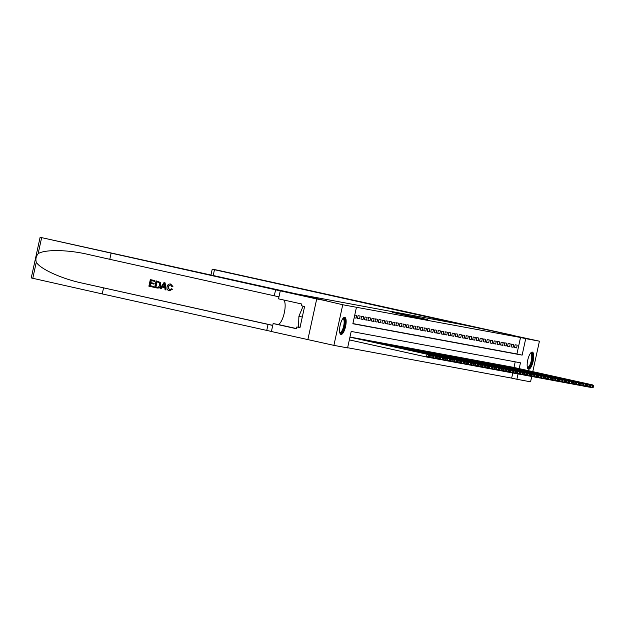 <?xml version="1.0" encoding="UTF-8"?>
<svg xmlns="http://www.w3.org/2000/svg" width="625" height="625" viewBox="0 0 625 625"><rect width="100%" height="100%" fill="white"/><g stroke="black" fill="none" stroke-linecap="round" stroke-linejoin="round"><path stroke-width="0.94" d="M392.156 312.32L411.68 316.648L392.156 312.32M528.586 369.219A8.766 2.766 -77.5 0 1 528.555 369.211A8.766 2.766 -77.5 0 1 527.742 360.102A8.766 2.766 -77.5 0 1 532.32 352.086A8.766 2.766 -77.5 0 1 532.352 352.094A8.766 2.766 -77.5 0 1 533.164 361.203A8.766 2.766 -77.5 0 1 528.586 369.219M340.992 334.461A8.766 2.766 -77.5 0 1 340.961 334.453A8.766 2.766 -77.5 0 1 340.148 325.344A8.766 2.766 -77.5 0 1 344.727 317.328A8.766 2.766 -77.5 0 1 344.758 317.336A8.766 2.766 -77.5 0 1 345.57 326.445A8.766 2.766 -77.5 0 1 340.992 334.461M414.242 316.648L427.539 319.586L414.242 316.648M280.266 290.891L278.523 298.852L301.852 304.023L301.469 305.773L304.594 306.469L299.969 327.664L296.844 326.969L296.461 328.727L273.141 323.555L271.406 331.516L333.891 345.367L342.75 304.742L295.984 293.805L40.109 237.297L316.703 298.969L307.867 339.602L316.719 298.969L326.758 300.828L290.312 292.75L466.914 325.469L539.422 341.18L532.781 371.641M342.75 304.742L356.453 307.281L352.859 323.75L522.133 355.117L525.719 338.641L539.422 341.18M352.898 323.57L516.922 353.961L520.516 337.492L356.453 307.281M520.516 337.492L525.719 338.641M397.75 313.367L416.883 317.617L397.727 313.453M397.672 313.312L422.211 318.602L397.672 313.312M354.156 317.805L356.062 318.156L356.664 315.414L354.758 315.055M360.156 316.062L358.062 315.672L357.461 318.414L359.555 318.805L360.156 316.062M363.641 316.703L361.547 316.32L360.953 319.062L363.047 319.453L363.641 316.703M367.133 317.352L365.039 316.961L364.445 319.711L366.539 320.094L367.133 317.352M370.625 318L368.531 317.609L367.93 320.359L370.023 320.742L370.625 318M374.117 318.648L372.023 318.258L371.422 321L373.516 321.391L374.117 318.648M377.602 319.289L375.508 318.906L374.914 321.648L377.008 322.039L377.602 319.289M381.094 319.938L379 319.547L378.406 322.297L380.5 322.688L381.094 319.938M384.586 320.586L382.492 320.195L381.891 322.945L383.984 323.328L384.586 320.586M388.078 321.234L385.984 320.844L385.383 323.586L387.477 323.977L388.078 321.234M391.562 321.875L389.469 321.492L388.875 324.234L390.969 324.625L391.562 321.875M395.055 322.523L392.961 322.141L392.359 324.883L394.461 325.273L395.055 322.523M398.547 323.172L396.453 322.781L395.852 325.531L397.945 325.914L398.547 323.172M402.039 323.82L399.945 323.43L399.344 326.18L401.438 326.562L402.039 323.82M405.523 324.469L403.43 324.078L402.836 326.82L404.93 327.211L405.523 324.469M409.016 325.109L406.922 324.727L406.32 327.469L408.414 327.859L409.016 325.109M412.508 325.758L410.414 325.367L409.812 328.117L411.906 328.5L412.508 325.758M416 326.406L413.898 326.016L413.305 328.766L415.398 329.148L416 326.406M419.484 327.055L417.391 326.664L416.797 329.406L418.891 329.797L419.484 327.055M422.977 327.695L420.883 327.312L420.281 330.055L422.375 330.445L422.977 327.695M426.469 328.344L424.375 327.961L423.773 330.703L425.867 331.094L426.469 328.344M429.953 328.992L427.859 328.602L427.266 331.352L429.359 331.734L429.953 328.992M433.445 329.641L431.352 329.25L430.758 331.992L432.852 332.383L433.445 329.641M436.938 330.289L434.844 329.898L434.242 332.641L436.336 333.031L436.938 330.289M440.43 330.93L438.336 330.547L437.734 333.289L439.828 333.68L440.43 330.93M443.914 331.578L441.82 331.188L441.227 333.938L443.32 334.32L443.914 331.578M447.406 332.227L445.312 331.836L444.711 334.586L446.812 334.969L447.406 332.227M450.898 332.875L448.805 332.484L448.203 335.227L450.297 335.617L450.898 332.875M454.391 333.516L452.297 333.133L451.695 335.875L453.789 336.266L454.391 333.516M457.875 334.164L455.781 333.773L455.188 336.523L457.281 336.914L457.875 334.164M461.367 334.812L459.273 334.422L458.672 337.172L460.766 337.555L461.367 334.812M464.859 335.461L462.766 335.07L462.164 337.812L464.258 338.203L464.859 335.461M468.352 336.102L466.258 335.719L465.656 338.461L467.75 338.852L468.352 336.102M471.836 336.75L469.742 336.367L469.148 339.109L471.242 339.5L471.836 336.75M475.328 337.398L473.234 337.008L472.633 339.758L474.727 340.141L475.328 337.398M478.82 338.047L476.727 337.656L476.125 340.406L478.219 340.789L478.82 338.047M482.312 338.695L480.211 338.305L479.617 341.047L481.711 341.438L482.312 338.695M485.797 339.336L483.703 338.953L483.109 341.695L485.203 342.086L485.797 339.336M489.289 339.984L487.195 339.594L486.594 342.344L488.688 342.727L489.289 339.984M492.781 340.633L490.688 340.242L490.086 342.992L492.18 343.375L492.781 340.633M496.266 341.281L494.172 340.891L493.578 343.633L495.672 344.023L496.266 341.281M499.758 341.922L497.664 341.539L497.07 344.281L499.164 344.672L499.758 341.922M503.25 342.57L501.156 342.188L500.555 344.93L502.648 345.32L503.25 342.57M506.742 343.219L504.648 342.828L504.047 345.578L506.141 345.961L506.742 343.219M510.227 343.867L508.133 343.477L507.539 346.219L509.633 346.609L510.227 343.867M513.719 344.516L511.625 344.125L511.023 346.867L513.125 347.258L513.719 344.516M514.516 347.516L516.609 347.906L517.211 345.156L515.117 344.773L514.516 347.516M347.633 347.727L511.656 378.117L512.789 372.945M513.977 367.469L515.211 361.828M351.875 337.383L432.289 355.211L433.203 356.281L431.984 356.055L431.742 357.156L432.969 357.383L433.203 356.281M353.258 337.688L355.367 338.023M356.75 338.336L358.859 338.664M360.242 338.984L362.344 339.32M363.727 339.625L365.836 339.961M367.219 340.273L369.328 340.609M370.711 340.922L372.82 341.258M374.203 341.57L376.305 341.898M377.688 342.211L379.797 342.547M381.18 342.859L383.289 343.195M384.672 343.508L386.773 343.844M388.164 344.156L390.266 344.484M391.648 344.797L393.758 345.141M395.141 345.445L397.242 345.789M398.633 346.094L400.734 346.43M402.125 346.742L404.227 347.07M405.609 347.391L407.719 347.719M409.102 348.031L411.211 348.367M412.594 348.68L414.695 349.016M416.086 349.328L418.188 349.664M419.57 349.977L421.68 350.305M423.062 350.617L425.164 350.961M426.555 351.266L428.656 351.602M430.039 351.914L432.148 352.25M433.531 352.562L435.641 352.891M437.023 353.211L439.125 353.539M440.516 353.852L442.617 354.188M444 354.5L446.109 354.836M447.492 355.148L449.602 355.484M450.984 355.797L453.086 356.125M454.477 356.438L456.578 356.781M457.961 357.086L460.07 357.422M461.453 357.734L463.562 358.07M464.945 358.383L467.047 358.711M468.438 359.023L470.539 359.359M471.922 359.672L474.031 360.008M475.414 360.32L477.516 360.656M478.906 360.969L481.008 361.297M482.391 361.617L484.5 361.945M485.883 362.258L487.992 362.602M489.375 362.906L491.484 363.242M492.867 363.555L494.969 363.891M496.352 364.203L498.461 364.531M499.844 364.844L501.953 365.18M503.336 365.492L505.438 365.828M506.828 366.141L508.93 366.477M510.313 366.789L512.422 367.117M531.727 376.484L530.562 381.812L516.867 379.273L518.023 373.945M511.656 378.117L516.867 379.273M519.188 368.625L520.453 362.797L351.188 331.438L347.594 347.906L333.891 345.367M516.922 353.961L522.133 355.117M356.062 318.156L354.172 317.734M359.555 318.805L357.477 318.344M363.047 319.453L360.969 318.992M366.539 320.094L364.461 319.633M370.023 320.742L367.945 320.281M373.516 321.391L371.438 320.93M377.008 322.039L374.93 321.578M380.5 322.688L378.422 322.227M383.984 323.328L381.906 322.867M387.477 323.977L385.398 323.516M390.969 324.625L388.891 324.164M394.461 325.273L392.375 324.812M397.945 325.914L395.867 325.453M401.438 326.562L399.359 326.102M404.93 327.211L402.852 326.75M408.414 327.859L406.336 327.398M411.906 328.5L409.828 328.047M415.398 329.148L413.32 328.688M418.891 329.797L416.812 329.336M422.375 330.445L420.297 329.984M425.867 331.094L423.789 330.633M429.359 331.734L427.281 331.273M432.852 332.383L430.773 331.922M436.336 333.031L434.258 332.57M439.828 333.68L437.75 333.219M443.32 334.32L441.242 333.859M446.812 334.969L444.734 334.508M450.297 335.617L448.219 335.156M453.789 336.266L451.711 335.805M457.281 336.914L455.203 336.453M460.766 337.555L458.688 337.094M464.258 338.203L462.18 337.742M467.75 338.852L465.672 338.391M471.242 339.5L469.164 339.039M474.727 340.141L472.648 339.68M478.219 340.789L476.141 340.328M481.711 341.438L479.633 340.977M485.203 342.086L483.125 341.625M488.688 342.727L486.609 342.273M492.18 343.375L490.102 342.914M495.672 344.023L493.594 343.562M499.164 344.672L497.086 344.211M502.648 345.32L500.57 344.859M506.141 345.961L504.063 345.5M509.633 346.609L507.555 346.148M513.125 347.258L511.039 346.797M516.609 347.906L514.531 347.445M394.148 312.711L412.406 316.727L394.148 312.711M403.852 314.609L408.859 315.727L403.852 314.609M349.344 339.891L426.461 356.984L427.055 354.234L349.938 337.141M349.953 337.078L428.805 354.562L429.711 355.633L428.492 355.406L428.25 356.508L429.477 356.734L429.711 355.633M429.477 356.734L428.203 357.305L426.461 356.984L428.25 356.508M428.492 355.406L427.055 354.234L428.805 354.562M342.914 318.477A7.586 2.398 -77.5 0 1 344.828 323.195A7.586 2.398 -77.5 0 1 341.805 332.352A7.586 2.398 -77.5 0 1 339.773 332.641M339.711 332.328A7.023 2.219 102.5 0 0 339.984 332.453A7.023 2.219 102.5 0 0 341.305 331.742A7.023 2.219 102.5 0 0 344 324.25A7.023 2.219 102.5 0 0 343.031 318.734A7.023 2.219 102.5 0 0 342.727 318.734M340.523 334.219A8.711 2.75 102.5 0 0 341.773 333.336A8.711 2.75 102.5 0 0 345.031 324.609A8.711 2.75 102.5 0 0 344.258 317.367M304.547 306.656L303.023 306.367L298.898 316.289L298.547 326.906L300.062 327.242M304.539 306.703L303.023 306.367M302.289 317.039L298.898 316.289M530.508 353.234A7.586 2.398 -77.5 0 1 532.422 357.953A7.586 2.398 -77.5 0 1 529.398 367.109A7.586 2.398 -77.5 0 1 527.367 367.398M527.305 367.086A7.023 2.219 102.5 0 0 527.578 367.211A7.023 2.219 102.5 0 0 528.898 366.5A7.023 2.219 102.5 0 0 531.594 359.008A7.023 2.219 102.5 0 0 530.625 353.5A7.023 2.219 102.5 0 0 530.32 353.492M528.117 368.977A8.711 2.75 102.5 0 0 529.367 368.094A8.711 2.75 102.5 0 0 532.625 359.367A8.711 2.75 102.5 0 0 531.852 352.125M153.445 287.203L148.883 286.188L150.32 279.602L154.727 280.578L154.562 281.336L151.039 280.555L150.594 282.586L153.875 283.312L153.711 284.07L150.43 283.344L149.93 285.625L153.617 286.438L153.609 287.234A14.641 4.617 102.5 0 0 153.82 286.477L150.141 285.664A14.641 4.617 102.5 0 0 150.703 283.406M153.711 284.07L153.992 284.125A14.641 4.617 102.5 0 0 154.156 283.359L150.867 282.633A14.641 4.617 102.5 0 0 151.242 280.602M154.562 281.336L154.766 281.375A14.641 4.617 102.5 0 0 154.883 280.609L150.32 279.602M157.047 287.992C159.039 288.312 160.289 287.43 160.781 285.328L160.305 282.398L156.242 280.906L160.109 282.367L160.5 285.273C160.055 287.383 158.844 288.281 156.891 287.961L154.648 287.469L156.086 280.883M169.375 290.812L172.516 289.211L171.414 288.75L172.516 289.211M169.508 290.047L168.234 286.961L169.016 285.266M172.664 286.477L171.742 286.477L172.922 286.523L170.68 284.023L172.922 286.523M111.094 253.289L109.781 259.305L88.484 254.508C68.195 249.641 44.422 249.273 38.133 253.734C36.07 256.234 35.453 259.062 36.281 262.227C40.125 268.969 61.828 278.828 82.25 283.117L272.727 325.445M88.484 254.508L87.93 254.391M166 289.984L165.109 282.875L163.961 282.625L164.953 282.844L166 289.984L165.062 289.773L164.797 287.594L162.133 287L160.977 288.867L160.039 288.664L163.961 282.625M160.977 288.867L162.391 287.047M103.547 287.906L102.234 293.922L271.414 331.453M278.961 296.836L109.781 259.305M36.281 262.227L32.781 278.297L102.234 293.922M283.711 300A12.648 3.992 -77.5 0 1 284.07 313.828A12.648 3.992 -77.5 0 1 277.695 324.398L273.141 323.555M32.781 278.297L31.25 277.93L40.109 237.297M299.992 327.555L296.844 326.969M171.742 286.477L170.469 284.773L167.953 286.906L169.445 290.031M171.414 288.75L169.383 290.023M172.25 289.156L169.219 290.789C167.344 290.18 166.625 288.828 167.07 286.719C167.555 284.703 168.758 283.805 170.68 284.023L170.703 284.031M163.602 284.617L162.562 286.297L164.695 286.773L164.289 283.492L162.562 286.297M164.695 286.766L162.836 286.352M157.195 287.227L158.562 287.047L159.625 285.062L159.07 282.477L156.805 281.836L155.695 286.906L157.188 287.227L155.906 286.945A14.641 4.617 102.5 0 0 157.008 281.883M210.969 274.953L212.227 269.188L217.156 270.102L513.406 335.414L461.242 324.422L214.469 269.719L213.219 275.453M212.227 269.188L214.469 269.719M428.297 357.266L429.945 357.633L430.547 354.883L431.984 356.055M351.703 337.344L432.289 355.211M432.969 357.383L431.695 357.953L429.945 357.633L431.742 357.156M431.789 357.914L433.437 358.273L434.039 355.531L353.445 337.664M355.188 337.992L435.781 355.852L436.695 356.93L435.477 356.703L435.234 357.805L436.453 358.031L436.695 356.93M436.453 358.031L435.188 358.602L433.437 358.273L435.234 357.805M435.477 356.703L434.039 355.531L435.781 355.852M435.281 358.555L436.93 358.922L437.523 356.18L356.938 338.312M358.68 338.633L439.273 356.5L440.188 357.578L438.961 357.352L438.727 358.445L439.945 358.672L440.188 357.578M439.945 358.672L438.672 359.25L436.93 358.922L438.727 358.445M438.961 357.352L437.523 356.18L439.273 356.5M438.766 359.203L440.422 359.57L441.016 356.828L360.43 338.961M362.172 339.281L442.766 357.148L443.672 358.227L442.453 358L442.211 359.094L443.438 359.32L443.672 358.227M443.438 359.32L442.164 359.891L440.422 359.57L442.211 359.094M442.453 358L441.016 356.828L442.766 357.148M442.258 359.852L443.906 360.219L444.508 357.469L363.914 339.602M365.664 339.93L446.25 357.797L447.164 358.867L445.945 358.641L445.703 359.742L446.922 359.969L447.164 358.867M446.922 359.969L445.656 360.539L443.906 360.219L445.703 359.742M445.945 358.641L444.508 357.469L446.25 357.797M445.75 360.5L447.398 360.859L448 358.117L367.406 340.25M369.148 340.578L449.742 358.438L450.656 359.516L449.43 359.289L449.195 360.391L450.414 360.617L450.656 359.516M450.414 360.617L449.141 361.188L447.398 360.859L449.195 360.391M449.43 359.289L448 358.117L449.742 358.438M449.242 361.141L450.891 361.508L451.484 358.766L370.898 340.898M372.641 341.219L453.234 359.086L454.148 360.164L452.922 359.938L452.688 361.031L453.906 361.258L454.148 360.164M453.906 361.258L452.633 361.836L450.891 361.508L452.688 361.031M452.922 359.938L451.484 358.766L453.234 359.086M452.727 361.789L454.383 362.156L454.977 359.414L374.391 341.547M376.133 341.867L456.727 359.734L457.633 360.812L456.414 360.586L456.172 361.68L457.398 361.906L457.633 360.812M457.398 361.906L456.125 362.477L454.383 362.156L456.172 361.68M456.414 360.586L454.977 359.414L456.727 359.734M456.219 362.438L457.867 362.805L458.469 360.055L377.875 342.195M379.625 342.516L460.211 360.383L461.125 361.453L459.906 361.227L459.664 362.328L460.883 362.555L461.125 361.453M460.883 362.555L459.617 363.125L457.867 362.805L459.664 362.328M459.906 361.227L458.469 360.055L460.211 360.383M459.711 363.086L461.359 363.453L461.961 360.703L381.367 342.836M383.109 343.164L463.703 361.031L464.617 362.102L463.391 361.875L463.156 362.977L464.375 363.203L464.617 362.102M464.375 363.203L463.102 363.773L461.359 363.453L463.156 362.977M463.391 361.875L461.961 360.703L463.703 361.031M463.203 363.727L464.852 364.094L465.445 361.352L384.859 343.484M386.602 343.805L467.195 361.672L468.109 362.75L466.883 362.523L466.648 363.625L467.867 363.844L468.109 362.75M467.867 363.844L466.594 364.422L464.852 364.094L466.648 363.625M466.883 362.523L465.445 361.352L467.195 361.672M466.688 364.375L468.344 364.742L468.938 362L388.344 344.133M390.094 344.453L470.68 362.32L471.594 363.398L470.375 363.172L470.133 364.266L471.359 364.492L471.594 363.398M471.359 364.492L470.086 365.062L468.344 364.742L470.133 364.266M470.375 363.172L468.938 362L470.68 362.32M470.18 365.023L471.828 365.391L472.43 362.641L391.836 344.781M393.586 345.102L474.172 362.969L475.086 364.039L473.867 363.812L473.625 364.914L474.844 365.141L475.086 364.039M474.844 365.141L473.578 365.711L471.828 365.391L473.625 364.914M473.867 363.812L472.43 362.641L474.172 362.969M473.672 365.672L475.32 366.039L475.922 363.289L395.328 345.422M397.07 345.75L477.664 363.617L478.578 364.688L477.352 364.461L477.117 365.562L478.336 365.789L478.578 364.688M478.336 365.789L477.062 366.359L475.32 366.039L477.117 365.562M477.352 364.461L475.922 363.289L477.664 363.617M477.156 366.32L478.812 366.68L479.406 363.938L398.82 346.07M400.562 346.398L481.156 364.258L482.062 365.336L480.844 365.109L480.602 366.211L481.828 366.438L482.062 365.336M481.828 366.438L480.555 367.008L478.812 366.68L480.602 366.211M480.844 365.109L479.406 363.938L481.156 364.258M480.648 366.961L482.297 367.328L482.898 364.586L402.305 346.719M404.055 347.039L484.641 364.906L485.555 365.984L484.336 365.758L484.094 366.852L485.32 367.078L485.555 365.984M485.32 367.078L484.047 367.656L482.297 367.328L484.094 366.852M484.336 365.758L482.898 364.586L484.641 364.906M484.141 367.609L485.789 367.977L486.391 365.234L405.797 347.367M407.547 347.688L488.133 365.555L489.047 366.633L487.828 366.406L487.586 367.5L488.805 367.727L489.047 366.633M488.805 367.727L487.539 368.297L485.789 367.977L487.586 367.5M487.828 366.406L486.391 365.234L488.133 365.555M487.633 368.258L489.281 368.625L489.883 365.875L409.289 348.008M411.031 348.336L491.625 366.203L492.539 367.273L491.312 367.047L491.078 368.148L492.297 368.375L492.539 367.273M492.297 368.375L491.023 368.945L489.281 368.625L491.078 368.148M491.312 367.047L489.883 365.875L491.625 366.203M491.117 368.906L492.773 369.266L493.367 366.523L412.781 348.656M414.523 348.984L495.117 366.844L496.023 367.922L494.805 367.695L494.562 368.797L495.789 369.023L496.023 367.922M495.789 369.023L494.516 369.594L492.773 369.266L494.562 368.797M494.805 367.695L493.367 366.523L495.117 366.844M494.609 369.547L496.258 369.914L496.859 367.172L416.266 349.305M418.016 349.625L498.602 367.492L499.516 368.57L498.297 368.344L498.055 369.438L499.273 369.664L499.516 368.57M499.273 369.664L498.008 370.242L496.258 369.914L498.055 369.438M498.297 368.344L496.859 367.172L498.602 367.492M498.102 370.195L499.75 370.562L500.352 367.82L419.758 349.953M421.5 350.273L502.094 368.141L503.008 369.219L501.789 368.992L501.547 370.086L502.766 370.312L503.008 369.219M502.766 370.312L501.492 370.883L499.75 370.562L501.547 370.086M501.789 368.992L500.352 367.82L502.094 368.141M501.594 370.844L503.242 371.211L503.836 368.461L423.25 350.602M424.992 350.922L505.586 368.789L506.5 369.859L505.273 369.633L505.039 370.734L506.258 370.961L506.5 369.859M506.258 370.961L504.984 371.531L503.242 371.211L505.039 370.734M505.273 369.633L503.836 368.461L505.586 368.789M505.078 371.492L506.734 371.859L507.328 369.109L426.742 351.242M428.484 351.57L509.078 369.438L509.984 370.508L508.766 370.281L508.523 371.383L509.75 371.609L509.984 370.508M509.75 371.609L508.477 372.18L506.734 371.859L508.523 371.383M508.766 370.281L507.328 369.109L509.078 369.438M508.57 372.141L510.219 372.5L510.82 369.758L430.227 351.891M431.977 352.219L512.562 370.078L513.477 371.156L512.258 370.93L512.016 372.031L513.234 372.258L513.477 371.156M513.234 372.258L511.969 372.828L510.219 372.5L512.016 372.031M512.258 370.93L510.82 369.758L512.562 370.078M512.062 372.781L513.711 373.148L514.312 370.406L433.719 352.539M435.461 352.859L516.055 370.727L516.969 371.805L515.742 371.578L515.508 372.672L516.727 372.898L516.969 371.805M516.727 372.898L515.453 373.477L513.711 373.148L515.508 372.672M515.742 371.578L514.312 370.406L516.055 370.727M515.555 373.43L517.203 373.797L517.797 371.055L437.211 353.188M438.953 353.508L519.547 371.375L520.461 372.453L519.234 372.227L519 373.32L520.219 373.547L520.461 372.453M520.219 373.547L518.945 374.117L517.203 373.797L519 373.32M519.234 372.227L517.797 371.055L519.547 371.375M519.039 374.078L520.695 374.445L521.289 371.695L440.703 353.828M442.445 354.156L523.039 372.023L523.945 373.094L522.727 372.867L522.484 373.969L523.711 374.195L523.945 373.094M523.711 374.195L522.438 374.766L520.695 374.445L522.484 373.969M522.727 372.867L521.289 371.695L523.039 372.023M522.531 374.727L524.18 375.086L524.781 372.344L444.187 354.477M445.937 354.805L526.523 372.664L527.438 373.742L526.219 373.516L525.977 374.617L527.195 374.844L527.438 373.742M527.195 374.844L525.93 375.414L524.18 375.086L525.977 374.617M526.219 373.516L524.781 372.344L526.523 372.664M526.023 375.367L527.672 375.734L528.273 372.992L447.68 355.125M449.422 355.445L530.016 373.312L530.93 374.391L529.703 374.164L529.469 375.258L530.688 375.484L530.93 374.391M530.688 375.484L529.414 376.062L527.672 375.734L529.469 375.258M529.703 374.164L528.273 372.992L530.016 373.312M529.508 376.016L531.164 376.383L531.758 373.641L451.172 355.773M452.914 356.094L533.508 373.961L534.414 375.039L533.195 374.812L532.953 375.906L534.18 376.133L534.414 375.039M534.18 376.133L532.906 376.703L531.164 376.383L532.953 375.906M533.195 374.812L531.758 373.641L533.508 373.961M533 376.664L534.648 377.031L535.25 374.281L454.656 356.422M456.406 356.742L536.992 374.609L537.906 375.68L536.688 375.453L536.445 376.555L537.672 376.781L537.906 375.68M537.672 376.781L536.398 377.352L534.648 377.031L536.445 376.555M536.688 375.453L535.25 374.281L536.992 374.609M536.492 377.312L538.141 377.68L538.742 374.93L458.148 357.062M459.898 357.391L540.484 375.258L541.398 376.328L540.18 376.102L539.938 377.203L541.156 377.43L541.398 376.328M541.156 377.43L539.891 378L538.141 377.68L539.938 377.203M540.18 376.102L538.742 374.93L540.484 375.258M539.984 377.953L541.633 378.32L542.234 375.578L461.641 357.711M463.383 358.031L543.977 375.898L544.891 376.977L543.664 376.75L543.43 377.852L544.648 378.07L544.891 376.977M544.648 378.07L543.375 378.648L541.633 378.32L543.43 377.852M543.664 376.75L542.234 375.578L543.977 375.898M543.469 378.602L545.125 378.969L545.719 376.227L465.133 358.359M466.875 358.68L547.469 376.547L548.375 377.625L547.156 377.398L546.914 378.492L548.141 378.719L548.375 377.625M548.141 378.719L546.867 379.289L545.125 378.969L546.914 378.492M547.156 377.398L545.719 376.227L547.469 376.547M546.961 379.25L548.609 379.617L549.211 376.867L468.617 359.008M470.367 359.328L550.953 377.195L551.867 378.266L550.648 378.047L550.406 379.141L551.633 379.367L551.867 378.266M551.633 379.367L550.359 379.938L548.609 379.617L550.406 379.141M550.648 378.047L549.211 376.867L550.953 377.195M550.453 379.898L552.102 380.266L552.703 377.516L472.109 359.648M473.859 359.977L554.445 377.844L555.359 378.914L554.141 378.688L553.898 379.789L555.117 380.016L555.359 378.914M555.117 380.016L553.852 380.586L552.102 380.266L553.898 379.789M554.141 378.688L552.703 377.516L554.445 377.844M553.945 380.547L555.594 380.906L556.195 378.164L475.602 360.297M477.344 360.625L557.938 378.484L558.852 379.562L557.625 379.336L557.391 380.438L558.609 380.664L558.852 379.562M558.609 380.664L557.336 381.234L555.594 380.906L557.391 380.438M557.625 379.336L556.195 378.164L557.938 378.484M557.43 381.188L559.086 381.555L559.68 378.812L479.094 360.945M480.836 361.266L561.43 379.133L562.336 380.211L561.117 379.984L560.875 381.078L562.102 381.305L562.336 380.211M562.102 381.305L560.828 381.883L559.086 381.555L560.875 381.078M561.117 379.984L559.68 378.812L561.43 379.133M560.922 381.836L562.57 382.203L563.172 379.461L482.578 361.594M484.328 361.914L564.914 379.781L565.828 380.859L564.609 380.633L564.367 381.727L565.586 381.953L565.828 380.859M565.586 381.953L564.32 382.523L562.57 382.203L564.367 381.727M564.609 380.633L563.172 379.461L564.914 379.781M564.414 382.484L566.062 382.852L566.664 380.102L486.07 362.234M487.812 362.562L568.406 380.43L569.32 381.5L568.094 381.273L567.859 382.375L569.078 382.602L569.32 381.5M569.078 382.602L567.805 383.172L566.062 382.852L567.859 382.375M568.094 381.273L566.664 380.102L568.406 380.43M567.906 383.133L569.555 383.492L570.148 380.75L489.562 362.883M491.305 363.211L571.898 381.07L572.812 382.148L571.586 381.922L571.352 383.023L572.57 383.25L572.812 382.148M572.57 383.25L571.297 383.82L569.555 383.492L571.352 383.023M571.586 381.922L570.148 380.75L571.898 381.07M571.391 383.773L573.047 384.141L573.641 381.398L493.055 363.531M494.797 363.852L575.391 381.719L576.297 382.797L575.078 382.57L574.836 383.664L576.062 383.891L576.297 382.797M576.062 383.891L574.789 384.469L573.047 384.141L574.836 383.664M575.078 382.57L573.641 381.398L575.391 381.719M574.883 384.422L576.531 384.789L577.133 382.047L496.539 364.18M498.289 364.5L578.875 382.367L579.789 383.445L578.57 383.219L578.328 384.312L579.547 384.539L579.789 383.445M579.547 384.539L578.281 385.109L576.531 384.789L578.328 384.312M578.57 383.219L577.133 382.047L578.875 382.367M578.375 385.07L580.023 385.438L580.625 382.688L500.031 364.828M501.773 365.148L582.367 383.016L583.281 384.086L582.055 383.859L581.82 384.961L583.039 385.188L583.281 384.086M583.039 385.188L581.766 385.758L580.023 385.438L581.82 384.961M582.055 383.859L580.625 382.688L582.367 383.016M581.867 385.719L583.516 386.086L584.109 383.336L503.523 365.469M505.266 365.797L585.859 383.664L586.773 384.734L585.547 384.508L585.312 385.609L586.531 385.836L586.773 384.734M586.531 385.836L585.258 386.406L583.516 386.086L585.312 385.609M585.547 384.508L584.109 383.336L585.859 383.664M585.352 386.367L587.008 386.727L587.602 383.984L507.008 366.117M508.758 366.445L589.344 384.305L590.258 385.383L589.039 385.156L588.797 386.258L590.023 386.484L590.258 385.383M590.023 386.484L588.75 387.055L587.008 386.727L588.797 386.258M589.039 385.156L587.602 383.984L589.344 384.305M588.844 387.008L590.492 387.375L591.094 384.633L510.5 366.766M512.25 367.086L592.836 384.953L593.75 386.031L592.531 385.805L592.289 386.898L593.508 387.125L593.75 386.031M593.508 387.125L592.242 387.703L590.492 387.375L592.289 386.898M592.531 385.805L591.094 384.633L592.836 384.953M82.25 283.117L272.75 325.352M268.062 324.375L266.75 330.391M274.297 295.773L275.609 289.758M41.641 237.664L38.133 253.734M296.5 328.57L277.695 324.398"/></g></svg>
